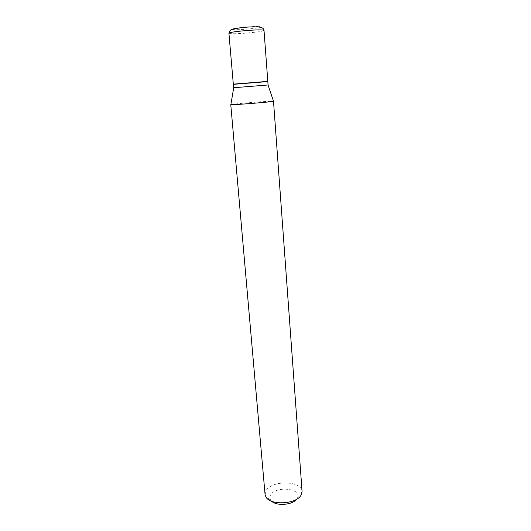<?xml version="1.0" encoding="UTF-8"?>
<svg xmlns="http://www.w3.org/2000/svg" width="531" height="531" viewBox="0 0 531 531"><rect width="100%" height="100%" fill="white"/><g stroke="black" fill="none" stroke-linecap="round" stroke-linejoin="round"><path stroke-width="0.4" stroke-dasharray="2.65 1.99" d="M233.321 84.17L266.615 81.522M233.335 84.349L267.823 81.575M233.627 87.748L268.082 84.973M234.523 84.104L266.608 81.522M271.719 501.271L270.538 499.903C269.489 498.158 269.589 496.379 270.843 494.567C276.439 485.666 302 488.54 297.539 497.733L296.59 499.266M265.055 494.401L266.436 490.027C272.914 479.924 302.033 480.94 302.073 491.427M230.872 104.587L232.777 104.282C240.782 103.206 272.171 100.797 273.492 101.155M259.108 26.65C252.484 25.84 224.965 29.019 233.421 29.59C238.519 30.148 258.577 28.322 260.064 27.167M228.914 33.221L230.58 33.626C237.516 34.283 264.81 31.668 264.013 30.4M270.538 499.903L265.951 496.996M297.539 497.733L301.601 494.129"/><path stroke-width="0.8" d="M266.615 81.522L233.321 84.17L228.914 33.221C229.671 30.499 231.131 29.119 233.295 29.079C233.713 28.747 243.132 27.227 249.928 26.962C255.457 26.669 259.354 26.882 261.61 27.592C263.19 28.322 263.993 29.258 264.013 30.4L262.653 30.021C256.393 29.251 227.719 31.986 228.914 33.221M233.7 87.741L268.082 84.973L267.823 81.575L233.335 84.349L233.7 87.741L230.872 104.587M266.608 81.522C267.996 81.389 267.976 81.376 266.555 81.469L234.569 84.044C233.155 84.177 233.142 84.197 234.523 84.104M296.59 499.266C292.428 504.994 276.744 506.255 271.719 501.271M273.492 101.155L302.073 491.427L300.991 495.284C296.112 504.35 270.292 505.578 265.951 496.996L265.055 494.401L230.773 104.64M273.598 101.195L272.038 101.501C265.022 102.523 231.47 105.105 230.859 104.673M260.064 27.167L259.108 26.65M264.013 30.4L267.81 81.396M268.009 84.98L273.518 101.242"/></g></svg>
